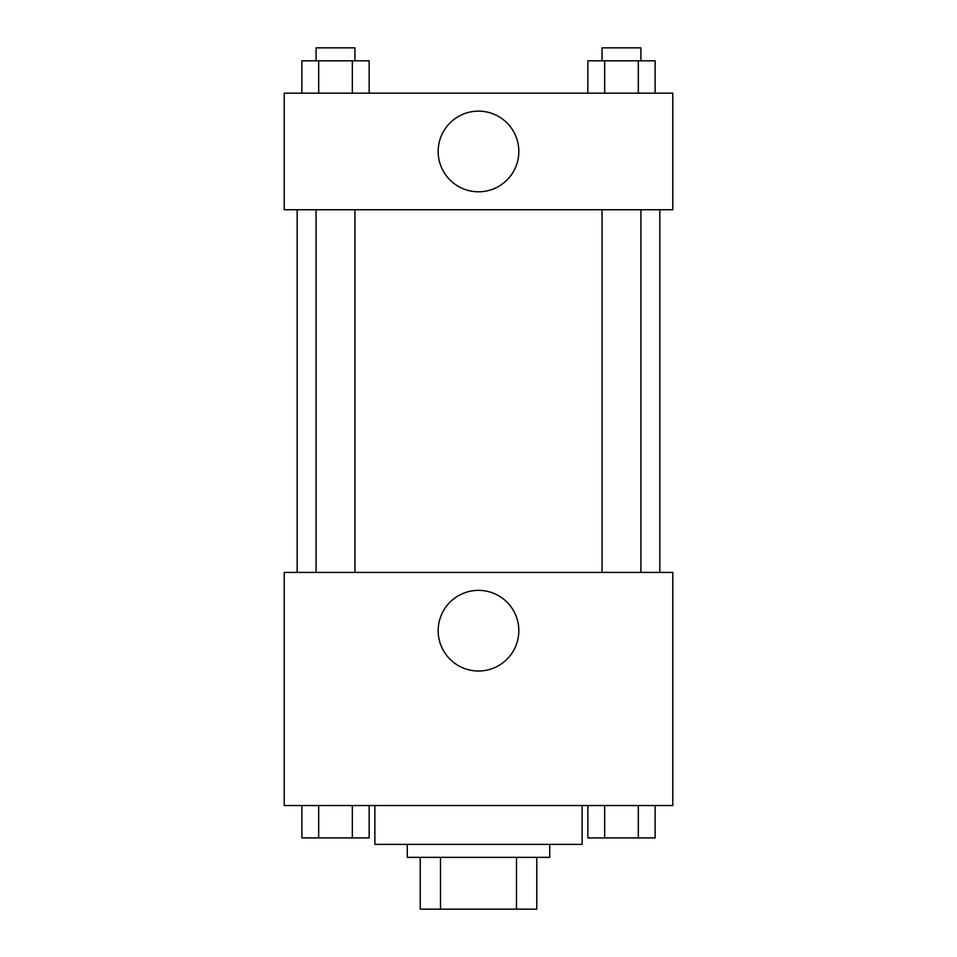 <?xml version="1.0" encoding="UTF-8"?>
<svg xmlns="http://www.w3.org/2000/svg" width="957" height="957" viewBox="0 0 957 957"><rect width="100%" height="100%" fill="white"/><g stroke="black" fill="none" stroke-linecap="round" stroke-linejoin="round"><path stroke-width="1.44" d="M516.505 857.34L516.505 909.15L420.219 909.15L420.219 857.34M516.505 909.15L536.781 909.15L536.781 857.34L536.781 909.15M549.737 844.385L549.737 857.34L407.263 857.34L407.263 844.385M440.495 857.34L440.495 909.15M374.881 805.531L374.881 844.385L582.119 844.385L582.119 805.531M672.783 805.531L284.217 805.531L284.217 572.406L672.783 572.406L672.783 805.531M478.5 671.013A40.326 40.326 0 0 1 443.581 610.518A40.326 40.326 0 0 1 513.419 610.518A40.326 40.326 0 0 1 478.5 671.013M659.828 209.75L659.828 572.406M602.061 572.406L602.061 209.75M354.939 209.75L354.939 572.406M672.783 209.75L284.217 209.75L284.217 93.176L672.783 93.176L672.783 209.75M518.826 151.469A40.326 40.326 0 0 1 458.331 186.388A40.326 40.326 0 0 1 458.331 116.539A40.326 40.326 0 0 1 518.826 151.469M655.138 93.176L655.138 60.805L587.837 60.805L587.837 93.176M638.319 60.805L638.319 93.176M604.668 60.805L604.668 93.176M602.061 60.805L602.061 47.85L640.915 47.85L640.915 60.805M369.163 93.176L369.163 60.805L301.862 60.805L301.862 93.176M352.332 60.805L352.332 93.176M318.681 60.805L318.681 93.176M316.085 60.805L316.085 47.85L354.939 47.85L354.939 60.805M655.138 805.531L655.138 837.913L587.837 837.913L587.837 805.531M638.319 805.531L638.319 837.913M604.668 805.531L604.668 837.913M640.915 837.913L602.061 837.913M369.163 805.531L369.163 837.913L301.862 837.913L301.862 805.531M352.332 805.531L352.332 837.913M318.681 805.531L318.681 837.913M354.939 837.913L316.085 837.913M297.172 209.75L297.172 572.406M640.915 572.406L640.915 209.75M316.085 209.75L316.085 572.406"/></g></svg>
